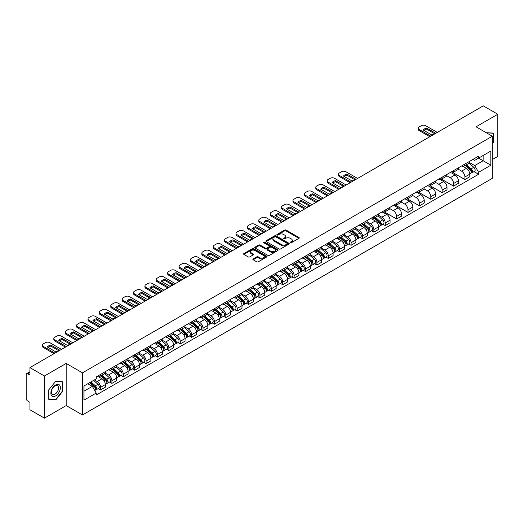 <?xml version="1.0" encoding="UTF-8"?>
<svg xmlns="http://www.w3.org/2000/svg" width="524" height="524" viewBox="0 0 524 524"><rect width="100%" height="100%" fill="white"/><g stroke="black" fill="none" stroke-linecap="round" stroke-linejoin="round"><path stroke-width="0.79" d="M290.348 242.73A0.707 0.413 0 0 0 291.351 242.73L298.962 238.335A1.015 0.583 0 0 0 299.256 237.922A1.015 0.583 0 0 0 298.962 237.503L286.065 230.062A1.015 0.583 0 0 0 284.63 230.062L277.019 234.457A0.707 0.413 0 0 0 278.021 235.034L279.004 234.464A3.242 1.873 0 0 1 283.589 234.464L284.67 235.086A3.242 1.873 0 0 1 285.619 236.409A3.242 1.873 0 0 1 284.67 237.732L283.681 238.302A0.707 0.413 0 0 0 284.683 238.879L285.672 238.315A3.242 1.873 0 0 1 290.257 238.315L291.331 238.931A3.242 1.873 0 0 1 292.281 240.261A3.242 1.873 0 0 1 291.331 241.584L290.348 242.147A0.707 0.413 0 0 0 290.348 242.73L290.348 242.147M253.171 258.935A1.015 0.583 0 0 0 252.876 259.347A1.015 0.583 0 0 0 253.171 259.766L256.793 261.856A1.015 0.583 0 0 0 258.227 261.856L266.683 256.97A1.015 0.583 0 0 0 266.978 256.557A1.015 0.583 0 0 0 266.683 256.144L253.78 248.697A1.015 0.583 0 0 0 252.352 248.697L243.896 253.577A1.015 0.583 0 0 0 243.594 253.989A1.015 0.583 0 0 0 243.896 254.409L248.265 256.93A1.015 0.583 0 0 0 249.699 256.93L253.315 254.841A1.015 0.583 0 0 0 253.616 254.428A1.015 0.583 0 0 0 253.315 254.016L251.147 252.764A2.712 1.565 0 0 1 250.354 251.658A2.712 1.565 0 0 1 252.031 250.21A2.712 1.565 0 0 1 254.985 250.551L263.474 255.45A2.712 1.565 0 0 1 264.266 256.557A2.712 1.565 0 0 1 262.596 258.005A2.712 1.565 0 0 1 259.642 257.664L258.227 256.845A1.015 0.583 0 0 0 256.793 256.845L253.171 258.935L253.171 259.766M82.484 372.826L66.207 363.427L44.448 375.99L29.92 367.599L483.272 105.861L497.8 114.252L476.047 126.808L492.324 136.207L82.484 372.826L82.484 414.975L492.324 178.357L492.324 136.207M279.076 248.985A1.015 0.583 0 0 0 280.51 248.985L288.966 244.105A1.015 0.583 0 0 0 289.261 243.693A1.015 0.583 0 0 0 288.966 243.28L276.069 235.833A1.015 0.583 0 0 0 274.635 235.833L266.179 240.713A1.015 0.583 0 0 0 265.884 241.125A1.015 0.583 0 0 0 266.179 241.538L279.076 248.985M263.991 242.881A0.707 0.413 0 0 1 264.712 242.985L277.812 250.544L269.369 255.417A1.015 0.583 0 0 1 267.934 255.417L255.037 247.97L255.037 247.145A1.015 0.583 0 0 0 254.743 247.557A1.015 0.583 0 0 0 255.037 247.97M255.037 247.145L258.653 245.055A1.015 0.583 0 0 1 260.087 245.055L265.321 248.075A1.015 0.583 0 0 0 266.755 248.075L269.153 246.693A1.015 0.583 0 0 0 269.447 246.28A1.015 0.583 0 0 0 269.153 245.861L263.71 242.717A0.707 0.413 0 0 1 264.712 242.14L277.825 249.712A1.015 0.583 0 0 1 278.12 250.125A1.015 0.583 0 0 1 277.825 250.538L277.825 249.712M44.448 375.99L44.448 418.139L29.92 409.748L29.92 402.288L27.661 400.984A2.063 1.192 -120 0 1 26.2 398.456L26.2 374.601A2.063 1.192 -120 0 1 26.626 373.651L29.92 371.752M492.324 159.558L497.8 156.401L497.8 114.252M44.448 418.139L66.207 405.576L82.484 414.975M29.92 367.599L29.92 375.06L27.661 373.756A2.063 1.192 -120 0 0 26.626 373.651M464.945 164.025A4.749 2.744 60 0 1 463.963 166.16L468.784 163.377A4.749 2.744 -120 0 0 469.766 161.248M458.114 169.141L461.592 171.152A4.749 2.744 60 0 1 464.952 176.968L469.766 174.184A4.749 2.744 -120 0 0 466.406 168.368L462.961 166.377M469.766 174.184L469.766 176.758L464.952 179.536L452.874 172.566M463.963 166.16A4.749 2.744 60 0 1 461.624 165.944M464.952 176.968L464.952 179.536M453.561 170.601A4.749 2.744 60 0 1 452.579 172.737L457.393 169.953A4.749 2.744 -120 0 0 458.376 167.818M441.483 179.143L453.561 186.112L458.376 183.328L458.376 180.76A4.749 2.744 -120 0 0 455.022 174.944L451.57 172.953M452.579 172.737A4.749 2.744 60 0 1 450.24 172.52M446.723 175.717L450.201 177.728A4.749 2.744 60 0 1 453.561 183.544L453.561 186.112M442.171 177.178A4.749 2.744 60 0 1 441.188 179.306L446.009 176.529A4.749 2.744 -120 0 0 446.992 174.394M430.093 185.712L442.171 192.688L446.992 189.904L446.992 187.337A4.749 2.744 -120 0 0 443.631 181.52L440.186 179.529M441.188 179.306A4.749 2.744 60 0 1 438.85 179.097M435.333 182.293L438.811 184.297A4.749 2.744 60 0 1 442.171 190.114L442.171 192.688M430.78 183.754A4.749 2.744 60 0 1 429.798 185.882L434.619 183.105A4.749 2.744 -120 0 0 435.601 180.97M418.702 192.288L430.78 199.264L435.601 196.48L435.601 193.913A4.749 2.744 -120 0 0 432.241 188.096L428.796 186.105M429.798 185.882A4.749 2.744 60 0 1 427.46 185.673M423.942 188.869L427.427 190.874A4.749 2.744 60 0 1 430.78 196.69L430.78 199.264M419.397 190.33A4.749 2.744 60 0 1 418.414 192.459L423.228 189.675A4.749 2.744 -120 0 0 424.211 187.546M407.318 198.865L419.397 205.84L424.211 203.057L424.211 200.482A4.749 2.744 -120 0 0 420.857 194.666L417.405 192.675M418.414 192.459A4.749 2.744 60 0 1 416.076 192.243M412.558 195.439L416.036 197.45A4.749 2.744 60 0 1 419.397 203.266L419.397 205.84M408.006 196.9A4.749 2.744 60 0 1 407.024 199.035L411.838 196.251A4.749 2.744 -120 0 0 412.827 194.122M395.928 205.441L408.006 212.41L412.827 209.633L412.827 207.059A4.749 2.744 -120 0 0 409.467 201.242L406.015 199.251M407.024 199.035A4.749 2.744 60 0 1 404.685 198.819M401.168 202.015L404.646 204.026A4.749 2.744 60 0 1 408.006 209.842L408.006 212.41M396.616 203.476A4.749 2.744 60 0 1 395.633 205.611L400.454 202.827A4.749 2.744 -120 0 0 401.436 200.699M384.537 212.017L396.616 218.986L401.436 216.209L401.436 213.635A4.749 2.744 -120 0 0 398.076 207.818L394.631 205.827M395.633 205.611A4.749 2.744 60 0 1 393.295 205.395M389.777 208.591L393.262 210.602A4.749 2.744 60 0 1 396.616 216.419L396.616 218.986M385.232 210.052A4.749 2.744 60 0 1 384.243 212.187L389.063 209.404A4.749 2.744 -120 0 0 390.046 207.268M382.92 224.233L385.232 225.562L390.046 222.779L390.046 220.211A4.749 2.744 -120 0 0 386.692 214.395L383.241 212.403M384.243 212.187A4.749 2.744 60 0 1 381.911 211.971M378.394 215.168L381.872 217.178A4.749 2.744 60 0 1 385.232 222.995L385.232 225.562M373.841 216.628A4.749 2.744 60 0 1 372.859 218.757L377.673 215.98A4.749 2.744 -120 0 0 378.656 213.844M371.529 230.802L373.841 232.139L378.662 229.355L378.662 226.787A4.749 2.744 -120 0 0 375.302 220.971L371.85 218.98M372.859 218.757A4.749 2.744 60 0 1 370.52 218.547M367.003 221.744L370.481 223.748A4.749 2.744 60 0 1 373.841 229.564L373.841 232.139M362.451 223.204A4.749 2.744 60 0 1 361.468 225.333L366.289 222.556A4.749 2.744 -120 0 0 367.272 220.421M360.145 237.379L362.451 238.715L367.272 235.931L367.272 233.363A4.749 2.744 -120 0 0 363.911 227.547L360.466 225.556M361.468 225.333A4.749 2.744 60 0 1 359.13 225.124M355.613 228.32L359.097 230.324A4.749 2.744 60 0 1 362.451 236.141L362.451 238.715M351.06 229.781A4.749 2.744 60 0 1 350.078 231.909L354.899 229.126A4.749 2.744 -120 0 0 355.881 226.997M348.755 243.955L351.067 245.291L355.881 242.507L355.881 239.933A4.749 2.744 -120 0 0 352.521 234.117L349.076 232.125M350.078 231.909A4.749 2.744 60 0 1 347.74 231.693M344.229 234.89L347.707 236.9A4.749 2.744 60 0 1 351.067 242.717L351.067 245.291M339.676 236.35A4.749 2.744 60 0 1 338.694 238.486L343.508 235.702A4.749 2.744 -120 0 0 344.491 233.573M337.364 250.531L339.676 251.861L344.491 249.083L344.491 246.509A4.749 2.744 -120 0 0 341.137 240.693L337.685 238.702M338.694 238.486A4.749 2.744 60 0 1 336.356 238.269M332.838 241.466L336.316 243.477A4.749 2.744 60 0 1 339.676 249.293L339.676 251.861M328.286 242.926A4.749 2.744 60 0 1 327.303 245.062L332.124 242.278A4.749 2.744 -120 0 0 333.107 240.149M325.974 257.107L328.286 258.437L333.107 255.66L333.107 253.085A4.749 2.744 -120 0 0 329.747 247.269L326.301 245.278M327.303 245.062A4.749 2.744 60 0 1 324.965 244.846M321.448 248.042L324.926 250.053A4.749 2.744 60 0 1 328.286 255.869L328.286 258.437M316.896 249.503A4.749 2.744 60 0 1 315.913 251.638L320.734 248.854A4.749 2.744 -120 0 0 321.716 246.719M314.59 263.677L316.896 265.013L321.716 262.229L321.716 259.662A4.749 2.744 -120 0 0 318.356 253.845L314.911 251.854M315.913 251.638A4.749 2.744 60 0 1 313.575 251.422M310.057 254.618L313.542 256.629A4.749 2.744 60 0 1 316.896 262.445L316.896 265.013M305.512 256.079A4.749 2.744 60 0 1 304.529 258.208L309.343 255.43A4.749 2.744 -120 0 0 310.326 253.295M303.2 270.253L305.512 271.589L310.326 268.805L310.326 266.238A4.749 2.744 -120 0 0 306.972 260.421L303.52 258.43M304.529 258.208A4.749 2.744 60 0 1 302.191 257.998M298.673 261.194L302.151 263.199A4.749 2.744 60 0 1 305.512 269.015L305.512 271.589M294.121 262.655A4.749 2.744 60 0 1 293.139 264.784L297.953 262.007A4.749 2.744 -120 0 0 298.942 259.871M291.809 276.829L294.121 278.165L298.942 275.382L298.942 272.814A4.749 2.744 -120 0 0 295.582 266.998L292.13 265.006M293.139 264.784A4.749 2.744 60 0 1 290.8 264.568M287.283 267.764L290.761 269.775A4.749 2.744 60 0 1 294.121 275.591L294.121 278.165M282.731 269.231A4.749 2.744 60 0 1 281.748 271.36L286.569 268.576A4.749 2.744 -120 0 0 287.552 266.447M280.425 283.405L282.731 284.742L287.552 281.958L287.552 279.384A4.749 2.744 -120 0 0 284.191 273.567L280.746 271.576M281.748 271.36A4.749 2.744 60 0 1 279.41 271.144M275.893 274.34L279.377 276.351A4.749 2.744 60 0 1 282.731 282.167L282.731 284.742M271.347 275.801A4.749 2.744 60 0 1 270.358 277.936L275.179 275.152A4.749 2.744 -120 0 0 276.161 273.024M269.035 289.982L271.347 291.311L276.161 288.534L276.161 285.96A4.749 2.744 -120 0 0 272.808 280.144L269.356 278.152M270.358 277.936A4.749 2.744 60 0 1 268.026 277.72M264.509 280.916L267.987 282.927A4.749 2.744 60 0 1 271.347 288.744L271.347 291.311M259.956 282.377A4.749 2.744 60 0 1 258.974 284.512L263.788 281.729A4.749 2.744 -120 0 0 264.771 279.6M257.644 296.558L259.956 297.887L264.777 295.11L264.777 292.536A4.749 2.744 -120 0 0 261.417 286.72L257.965 284.728M258.974 284.512A4.749 2.744 60 0 1 256.636 284.296M253.118 287.493L256.596 289.503A4.749 2.744 60 0 1 259.956 295.32L259.956 297.887M248.566 288.953A4.749 2.744 60 0 1 247.583 291.089L252.404 288.305A4.749 2.744 -120 0 0 253.387 286.169M246.26 303.127L248.566 304.464L253.387 301.68L253.387 299.112A4.749 2.744 -120 0 0 250.027 293.296L246.581 291.305M247.583 291.089A4.749 2.744 60 0 1 245.245 290.872M241.728 294.069L245.212 296.08A4.749 2.744 60 0 1 248.566 301.896L248.566 304.464M237.176 295.529A4.749 2.744 60 0 1 236.193 297.658L241.014 294.881A4.749 2.744 -120 0 0 241.996 292.746M234.87 309.704L237.182 311.04L241.996 308.256L241.996 305.689A4.749 2.744 -120 0 0 238.636 299.872L235.191 297.881M236.193 297.658A4.749 2.744 60 0 1 233.855 297.449M230.344 300.645L233.822 302.649A4.749 2.744 60 0 1 237.182 308.466L237.182 311.04M225.792 302.106A4.749 2.744 60 0 1 224.809 304.234L229.623 301.451A4.749 2.744 -120 0 0 230.606 299.322M223.479 316.28L225.792 317.616L230.606 314.832L230.606 312.265A4.749 2.744 -120 0 0 227.252 306.448L223.8 304.457M224.809 304.234A4.749 2.744 60 0 1 222.471 304.018M218.953 307.215L222.431 309.226A4.749 2.744 60 0 1 225.792 315.042L225.792 317.616M214.401 308.682A4.749 2.744 60 0 1 213.419 310.811L218.239 308.027A4.749 2.744 -120 0 0 219.222 305.898M212.089 322.856L214.401 324.192L219.222 321.409L219.222 318.834A4.749 2.744 -120 0 0 215.862 313.018L212.417 311.027M213.419 310.811A4.749 2.744 60 0 1 211.08 310.594M207.563 313.791L211.041 315.802A4.749 2.744 60 0 1 214.401 321.618L214.401 324.192M203.011 315.252A4.749 2.744 60 0 1 202.028 317.387L206.849 314.603A4.749 2.744 -120 0 0 207.832 312.474M200.705 329.432L203.011 330.762L207.832 327.985L207.832 325.411A4.749 2.744 -120 0 0 204.471 319.594L201.026 317.603M202.028 317.387A4.749 2.744 60 0 1 199.69 317.171M196.173 320.367L199.657 322.378A4.749 2.744 60 0 1 203.011 328.194L203.011 330.762M191.627 321.828A4.749 2.744 60 0 1 190.644 323.963L195.459 321.179A4.749 2.744 -120 0 0 196.441 319.05M189.315 336.008L191.627 337.338L196.441 334.561L196.441 331.987A4.749 2.744 -120 0 0 193.087 326.17L189.636 324.179M190.644 323.963A4.749 2.744 60 0 1 188.306 323.747M184.789 326.943L188.267 328.954A4.749 2.744 60 0 1 191.627 334.771L191.627 337.338M180.236 328.404A4.749 2.744 60 0 1 179.254 330.539L184.068 327.755A4.749 2.744 -120 0 0 185.057 325.62M177.924 342.578L180.236 343.914L185.057 341.131L185.057 338.563A4.749 2.744 -120 0 0 181.697 332.747L178.245 330.755M179.254 330.539A4.749 2.744 60 0 1 176.916 330.323M173.398 333.519L176.876 335.53A4.749 2.744 60 0 1 180.236 341.347L180.236 343.914M168.846 334.98A4.749 2.744 60 0 1 167.863 337.109L172.684 334.332A4.749 2.744 -120 0 0 173.667 332.196M166.54 349.154L168.846 350.491L173.667 347.707L173.667 345.139A4.749 2.744 -120 0 0 170.307 339.323L166.861 337.332M167.863 337.109A4.749 2.744 60 0 1 165.525 336.899M162.008 340.096L165.492 342.1A4.749 2.744 60 0 1 168.846 347.916L168.846 350.491M157.462 341.556A4.749 2.744 60 0 1 156.473 343.685L161.294 340.901A4.749 2.744 -120 0 0 162.276 338.773M155.15 355.731L157.462 357.067L162.276 354.283L162.276 351.709A4.749 2.744 -120 0 0 158.923 345.892L155.471 343.901M156.473 343.685A4.749 2.744 60 0 1 154.141 343.469M150.624 346.665L154.102 348.676A4.749 2.744 60 0 1 157.462 354.493L157.462 357.067M146.072 348.132A4.749 2.744 60 0 1 145.089 350.261L149.903 347.478A4.749 2.744 -120 0 0 150.892 345.349M143.759 362.307L146.072 363.643L150.892 360.859L150.892 358.285A4.749 2.744 -120 0 0 147.532 352.469L144.08 350.477M145.089 350.261A4.749 2.744 60 0 1 142.751 350.045M139.233 353.241L142.711 355.252A4.749 2.744 60 0 1 146.072 361.069L146.072 363.643M134.681 354.702A4.749 2.744 60 0 1 133.699 356.837L138.519 354.054A4.749 2.744 -120 0 0 139.502 351.925M132.375 368.883L134.681 370.213L139.502 367.435L139.502 364.861A4.749 2.744 -120 0 0 136.142 359.045L132.696 357.054M133.699 356.837A4.749 2.744 60 0 1 131.36 356.621M127.843 359.818L131.328 361.829A4.749 2.744 60 0 1 134.681 367.645L134.681 370.213M123.291 361.278A4.749 2.744 60 0 1 122.308 363.414L127.129 360.63A4.749 2.744 -120 0 0 128.111 358.495M120.985 375.459L123.297 376.789L128.111 374.012L128.111 371.437A4.749 2.744 -120 0 0 124.751 365.621L121.306 363.63M122.308 363.414A4.749 2.744 60 0 1 119.97 363.197M116.459 366.394L119.937 368.405A4.749 2.744 60 0 1 123.297 374.221L123.297 376.789M111.907 367.855A4.749 2.744 60 0 1 110.924 369.983L115.739 367.206A4.749 2.744 -120 0 0 116.721 365.071M109.595 382.029L111.907 383.365L116.721 380.581L116.721 378.014A4.749 2.744 -120 0 0 113.367 372.197L109.916 370.206M110.924 369.983A4.749 2.744 60 0 1 108.586 369.774M105.069 372.97L108.547 374.974A4.749 2.744 60 0 1 111.907 380.797L111.907 383.365M100.516 374.431A4.749 2.744 60 0 1 99.534 376.56L104.355 373.782A4.749 2.744 -120 0 0 105.337 371.647M98.204 388.605L100.516 389.941L105.337 387.157L105.337 384.59A4.749 2.744 -120 0 0 101.977 378.773L98.532 376.782M99.534 376.56A4.749 2.744 60 0 1 97.195 376.35M94.385 379.952L97.156 381.551A4.749 2.744 60 0 1 100.516 387.367L100.516 389.941M473.015 159.368L474.731 160.357L490.864 151.043L483.128 155.51L483.128 160.737L474.731 165.584L469.497 162.564M83.945 391.205L92.342 386.358L96.213 393.059L83.945 400.139L83.945 385.978L96.213 378.898L96.213 376.913L478.602 156.145L478.602 158.124L490.864 165.204L478.602 172.291L474.731 165.584M490.864 151.043L490.864 165.204M96.213 393.059L96.213 395.037L478.602 174.269L478.602 172.291M492.324 143.982L493.529 142.489L493.529 133.096L486.279 132.716M66.207 363.427L66.207 405.576M48.719 399.295L55.767 399.923L62.808 391.159L62.808 381.767L55.767 381.138L48.719 389.902L48.719 399.295M92.342 386.358L87.816 383.745M474.03 171.63L478.602 174.269M493.163 142.273L493.529 142.489M55.02 399.491L55.767 399.923M62.448 390.95L62.808 391.159M290.63 242.828L291.331 242.422A3.242 1.873 0 0 0 292.281 241.099L292.281 240.261M285.619 236.409L285.619 237.254A3.242 1.873 0 0 1 284.67 238.577L283.962 238.983M298.949 238.341L286.065 230.901A1.015 0.583 0 0 0 284.63 230.901L277.301 235.132M288.966 243.28L288.966 244.105L276.069 236.671A1.015 0.583 0 0 0 274.635 236.671L266.192 241.544L266.179 240.713M287.172 243.981A0.707 0.413 0 0 0 287.172 243.405L275.853 236.868A0.707 0.413 0 0 0 274.851 236.868L273.81 237.464A3.242 1.873 0 0 0 272.86 238.787A3.242 1.873 0 0 0 273.81 240.11L281.552 244.584A3.242 1.873 0 0 0 286.137 244.584L287.172 243.981L287.172 244.826A0.707 0.413 0 0 0 287.381 244.531L287.381 243.693M272.86 238.787L272.86 239.632A3.242 1.873 0 0 0 273.81 240.955L273.81 240.11M287.172 244.826L286.137 245.422A3.242 1.873 0 0 1 281.552 245.422L273.81 240.955M255.05 247.983L258.653 245.9L258.653 245.055M269.447 246.28L269.447 247.118A1.015 0.583 0 0 1 269.153 247.531L266.755 248.92A1.015 0.583 0 0 1 265.321 248.92L260.087 245.9A1.015 0.583 0 0 0 258.653 245.9M270.744 251.212A2.712 1.565 0 0 0 273.705 251.553A2.712 1.565 0 0 0 275.375 250.105A2.712 1.565 0 0 0 274.583 248.998L271.589 247.269A1.015 0.583 0 0 0 270.155 247.269L267.757 248.658A1.015 0.583 0 0 0 267.456 249.07A1.015 0.583 0 0 0 267.757 249.483L270.744 251.212L270.744 252.051A2.712 1.565 0 0 0 273.705 252.391A2.712 1.565 0 0 0 275.375 250.944L275.375 250.105M267.456 249.07L267.456 249.915A1.015 0.583 0 0 0 267.757 250.328L267.757 249.483M270.744 252.051L267.757 250.328M264.266 256.557L264.266 257.402A2.712 1.565 0 0 1 262.596 258.849A2.712 1.565 0 0 1 259.642 258.509L258.227 257.69A1.015 0.583 0 0 0 256.793 257.69L253.184 259.773M250.354 251.658L250.354 252.496A2.712 1.565 0 0 0 251.147 253.603L251.147 252.764M253.302 254.847L251.147 253.603M266.67 256.976L253.78 249.542A1.015 0.583 0 0 0 252.352 249.542L243.909 254.415M465.279 165.401L469.917 169.54A2.581 1.493 60 0 1 470.729 173.536L469.766 174.086M465.404 165.512L467.585 166.77M465.744 165.132L470.912 169.737A1.238 0.714 60 0 1 471.299 171.656A1.238 0.714 60 0 1 471.187 171.702M466.517 164.687L471.161 168.826A2.581 1.493 60 0 1 471.967 172.815A2.581 1.493 60 0 1 471.187 172.9M469.104 163.128L473.788 167.307A2.581 1.493 60 0 1 474.6 171.302L471.967 172.815M434.403 133.62L426.628 129.133A6.452 3.727 180 0 0 423.877 130.411M429.837 136.718L419.141 130.542A3.098 1.788 180 0 1 418.231 129.277L418.231 128.177A3.098 1.788 -0 0 0 419.141 129.448L419.141 130.542M426.628 128.039A6.452 3.727 180 0 0 423.196 130.018L431.652 134.897A6.452 3.727 180 0 0 435.084 132.919L426.628 128.039L426.628 129.133M437.278 132.415L425.639 125.695A3.098 1.788 -0 0 0 421.257 125.695L419.141 126.913A3.098 1.788 -0 0 0 418.231 128.177M430.78 136.168L419.141 129.448M486.292 132.729L493.163 133.279L493.163 142.384L492.324 143.425M492.711 133.017L493.163 133.279M59.729 385.337A6.714 3.878 120 0 0 53.245 387.072A6.714 3.878 120 0 0 51.509 395.561A6.714 3.878 120 0 0 57.994 393.819A6.714 3.878 120 0 0 59.729 385.337M58.066 386.188A5.083 2.934 120 0 0 57.496 385.664A5.083 2.934 120 0 0 52.767 388.035A5.083 2.934 120 0 0 51.843 393.93A5.083 2.934 120 0 0 52.413 394.461A5.083 2.934 120 0 0 57.142 392.09A5.083 2.934 120 0 0 58.066 386.188M55.623 399.55L48.797 398.934L48.797 389.836L55.623 381.348L62.448 381.957L62.448 391.055L55.623 399.55M61.996 381.695L62.448 381.957M374.169 218.004L378.813 222.143A2.581 1.493 60 0 1 379.618 226.132L378.656 226.689M374.293 218.108L376.474 219.373M374.64 217.729L379.802 222.34A1.238 0.714 60 0 1 380.188 224.252A1.238 0.714 60 0 1 380.077 224.298M375.413 217.283L380.051 221.423A2.581 1.493 60 0 1 380.863 225.418A2.581 1.493 60 0 1 380.083 225.497M378.001 215.731L382.677 219.91A2.581 1.493 60 0 1 383.489 223.899L380.863 225.418M362.785 224.58L367.422 228.719A2.581 1.493 60 0 1 368.234 232.708L367.272 233.265M362.903 224.685L365.09 225.949M363.25 224.305L368.411 228.916A1.238 0.714 60 0 1 368.804 230.829A1.238 0.714 60 0 1 368.686 230.874M364.023 223.859L368.66 227.999A2.581 1.493 60 0 1 369.472 231.994A2.581 1.493 60 0 1 368.693 232.073M366.61 222.307L371.293 226.486A2.581 1.493 60 0 1 372.099 230.475L369.472 231.994M351.394 231.149L356.032 235.296A2.581 1.493 60 0 1 356.844 239.285L355.881 239.841M351.519 231.261L353.7 232.525M351.859 230.881L357.027 235.492A1.238 0.714 60 0 1 357.414 237.405A1.238 0.714 60 0 1 357.303 237.451M352.632 230.436L357.276 234.575A2.581 1.493 60 0 1 358.082 238.564A2.581 1.493 60 0 1 357.303 238.649M355.22 228.883L359.903 233.056A2.581 1.493 60 0 1 360.715 237.051L358.082 238.564M340.004 237.726L344.648 241.865A2.581 1.493 60 0 1 345.454 245.861L344.491 246.418M340.128 237.837L342.31 239.095M340.476 237.457L345.637 242.062A1.238 0.714 60 0 1 346.023 243.981A1.238 0.714 60 0 1 345.912 244.027M341.248 237.012L345.886 241.151A2.581 1.493 60 0 1 346.698 245.14A2.581 1.493 60 0 1 345.919 245.225M343.836 235.459L348.512 239.632A2.581 1.493 60 0 1 349.325 243.627L346.698 245.14M328.613 244.302L333.257 248.442A2.581 1.493 60 0 1 334.07 252.437L333.107 252.987M328.738 244.413L330.926 245.671M329.085 244.033L334.247 248.638A1.238 0.714 60 0 1 334.639 250.557A1.238 0.714 60 0 1 334.522 250.603M329.858 243.588L334.495 247.728A2.581 1.493 60 0 1 335.308 251.717A2.581 1.493 60 0 1 334.528 251.802M332.445 242.029L337.129 246.208A2.581 1.493 60 0 1 337.934 250.197L335.308 251.717M317.23 250.878L321.867 255.018A2.581 1.493 60 0 1 322.679 259.007L321.716 259.563M317.348 250.989L319.535 252.247M317.695 250.61L322.863 255.214A1.238 0.714 60 0 1 323.249 257.133A1.238 0.714 60 0 1 323.138 257.173M318.468 250.158L323.112 254.304A2.581 1.493 60 0 1 323.917 258.293A2.581 1.493 60 0 1 323.138 258.378M321.055 248.605L325.738 252.784A2.581 1.493 60 0 1 326.55 256.773L323.917 258.293M305.839 257.454L310.477 261.594A2.581 1.493 60 0 1 311.289 265.583L310.326 266.14M305.964 257.559L308.145 258.823M306.304 257.179L311.472 261.79A1.238 0.714 60 0 1 311.859 263.703A1.238 0.714 60 0 1 311.747 263.749M307.077 256.734L311.721 260.873A2.581 1.493 60 0 1 312.533 264.869A2.581 1.493 60 0 1 311.754 264.947M309.671 255.181L314.348 259.36A2.581 1.493 60 0 1 315.16 263.349L312.533 264.869M294.449 264.024L299.093 268.17A2.581 1.493 60 0 1 299.898 272.159L298.935 272.716M294.573 264.135L296.761 265.399M294.92 263.755L300.082 268.367A1.238 0.714 60 0 1 300.475 270.279A1.238 0.714 60 0 1 300.357 270.325M295.693 263.31L300.331 267.45A2.581 1.493 60 0 1 301.143 271.445A2.581 1.493 60 0 1 300.363 271.524M298.28 261.758L302.964 265.937A2.581 1.493 60 0 1 303.769 269.925L301.143 271.445M283.065 270.6L287.702 274.746A2.581 1.493 60 0 1 288.514 278.735L287.552 279.292M283.183 270.712L285.37 271.976M283.53 270.332L288.691 274.943A1.238 0.714 60 0 1 289.084 276.855A1.238 0.714 60 0 1 288.973 276.901M284.303 269.886L288.947 274.026A2.581 1.493 60 0 1 289.752 278.015A2.581 1.493 60 0 1 288.973 278.1M286.89 268.334L291.573 272.506A2.581 1.493 60 0 1 292.385 276.502L289.752 278.015M271.674 277.176L276.312 281.316A2.581 1.493 60 0 1 277.124 285.311L276.161 285.868M271.799 277.288L273.98 278.545M272.139 276.908L277.307 281.512A1.238 0.714 60 0 1 277.694 283.432A1.238 0.714 60 0 1 277.582 283.477M272.912 276.462L277.556 280.602A2.581 1.493 60 0 1 278.368 284.591A2.581 1.493 60 0 1 277.589 284.676M275.5 274.91L280.183 279.082A2.581 1.493 60 0 1 280.995 283.078L278.368 284.591M260.284 283.753L264.928 287.892A2.581 1.493 60 0 1 265.733 291.888L264.771 292.438M260.408 283.864L262.589 285.122M260.756 283.484L265.917 288.089A1.238 0.714 60 0 1 266.303 290.008A1.238 0.714 60 0 1 266.192 290.054M261.528 283.039L266.166 287.178A2.581 1.493 60 0 1 266.978 291.167A2.581 1.493 60 0 1 266.199 291.252M264.116 281.48L268.792 285.659A2.581 1.493 60 0 1 269.605 289.648L266.978 291.167M248.9 290.329L253.537 294.468A2.581 1.493 60 0 1 254.35 298.457L253.387 299.014M249.018 290.44L251.206 291.698M249.365 290.06L254.526 294.665A1.238 0.714 60 0 1 254.919 296.577A1.238 0.714 60 0 1 254.802 296.623M250.138 289.608L254.775 293.754A2.581 1.493 60 0 1 255.588 297.743A2.581 1.493 60 0 1 254.808 297.829M252.725 288.056L257.408 292.235A2.581 1.493 60 0 1 258.214 296.224L255.588 297.743M237.51 296.905L242.147 301.045A2.581 1.493 60 0 1 242.959 305.034L241.996 305.59M237.634 297.01L239.815 298.274M237.975 296.63L243.143 301.241A1.238 0.714 60 0 1 243.529 303.154A1.238 0.714 60 0 1 243.418 303.2M238.748 296.184L243.391 300.324A2.581 1.493 60 0 1 244.197 304.32A2.581 1.493 60 0 1 243.418 304.398M241.335 294.632L246.018 298.811A2.581 1.493 60 0 1 246.83 302.8L244.197 304.32M226.119 303.475L230.763 307.621A2.581 1.493 60 0 1 231.569 311.61L230.606 312.166M226.244 303.586L228.425 304.85M226.591 303.206L231.752 307.817A1.238 0.714 60 0 1 232.139 309.73A1.238 0.714 60 0 1 232.027 309.776M227.364 302.761L232.001 306.9A2.581 1.493 60 0 1 232.813 310.896A2.581 1.493 60 0 1 232.034 310.974M229.951 301.208L234.628 305.387A2.581 1.493 60 0 1 235.44 309.376L232.813 310.896M354.683 179.647L346.908 175.16A6.452 3.727 180 0 0 344.157 176.437M350.117 182.738L339.421 176.568A3.098 1.788 180 0 1 338.511 175.304L338.511 174.204A3.098 1.788 -0 0 0 339.421 175.468L339.421 176.568M346.908 174.06A6.452 3.727 180 0 0 343.475 176.044L351.931 180.924A6.452 3.727 180 0 0 355.364 178.946L346.908 174.06L346.908 175.16M357.558 178.442L345.919 171.721A3.098 1.788 -0 0 0 341.537 171.721L339.421 172.94A3.098 1.788 -0 0 0 338.511 174.204M351.067 182.195L339.421 175.468M343.299 186.223L335.517 181.73A6.452 3.727 180 0 0 332.766 183.007M338.727 189.315L328.031 183.138A3.098 1.788 180 0 1 327.127 181.874L327.127 180.78A3.098 1.788 -0 0 0 328.031 182.044L328.031 183.138M335.517 180.636A6.452 3.727 180 0 0 332.092 182.621L340.548 187.5A6.452 3.727 180 0 0 343.973 185.516L335.517 180.636L335.517 181.73M346.174 185.018L334.528 178.291A3.098 1.788 -0 0 0 330.146 178.291L328.031 179.516A3.098 1.788 -0 0 0 327.127 180.78M339.676 188.764L328.031 182.044M331.908 192.799L324.133 188.306A6.452 3.727 180 0 0 321.382 189.583M327.336 195.891L316.64 189.714A3.098 1.788 180 0 1 315.736 188.45L315.736 187.356A3.098 1.788 -0 0 0 316.64 188.62L316.64 189.714M324.133 187.212A6.452 3.727 180 0 0 320.701 189.19L329.157 194.077A6.452 3.727 180 0 0 332.589 192.092L324.133 187.212L324.133 188.306M334.784 191.594L323.138 184.867A3.098 1.788 -0 0 0 318.762 184.867L316.64 186.092A3.098 1.788 -0 0 0 315.736 187.356M328.286 195.341L316.64 188.62M320.518 199.375L312.743 194.882A6.452 3.727 180 0 0 309.992 196.159M315.952 202.467L305.256 196.29A3.098 1.788 180 0 1 304.346 195.026L304.346 193.932A3.098 1.788 -0 0 0 305.256 195.197L305.256 196.29M312.743 193.788A6.452 3.727 180 0 0 309.311 195.766L317.767 200.653A6.452 3.727 180 0 0 321.199 198.668L312.743 193.788L312.743 194.882M323.393 198.164L311.754 191.443A3.098 1.788 -0 0 0 307.372 191.443L305.256 192.668A3.098 1.788 -0 0 0 304.346 193.932M316.896 201.917L305.256 195.197M309.134 205.945L301.352 201.458A6.452 3.727 180 0 0 298.601 202.736M304.562 209.043L293.866 202.867A3.098 1.788 180 0 1 292.962 201.602L292.962 200.509A3.098 1.788 -0 0 0 293.866 201.773L293.866 202.867M301.352 200.364A6.452 3.727 180 0 0 297.927 202.343L306.383 207.222A6.452 3.727 180 0 0 309.808 205.244L301.352 200.364L301.352 201.458M312.009 204.74L300.363 198.02A3.098 1.788 -0 0 0 295.981 198.02L293.866 199.244A3.098 1.788 -0 0 0 292.962 200.509M305.512 208.493L293.866 201.773M297.743 212.521L289.969 208.035A6.452 3.727 180 0 0 287.218 209.312M293.171 215.613L282.475 209.443A3.098 1.788 180 0 1 281.571 208.179L281.571 207.078A3.098 1.788 -0 0 0 282.475 208.342L282.475 209.443M289.969 206.934A6.452 3.727 180 0 0 286.536 208.919L294.992 213.799A6.452 3.727 180 0 0 298.425 211.82L289.969 206.934L289.969 208.035M300.619 211.316L288.973 204.596A3.098 1.788 -0 0 0 284.598 204.596L282.475 205.814A3.098 1.788 -0 0 0 281.571 207.078M294.121 215.069L282.475 208.342M286.353 219.097L278.578 214.611A6.452 3.727 180 0 0 275.827 215.888M281.781 222.189L271.091 216.019A3.098 1.788 180 0 1 270.181 214.755L270.181 213.654A3.098 1.788 -0 0 0 271.091 214.919L271.091 216.019M278.578 213.51A6.452 3.727 180 0 0 275.146 215.495L283.602 220.375A6.452 3.727 180 0 0 287.034 218.397L278.578 213.51L278.578 214.611M289.228 217.892L277.589 211.172A3.098 1.788 -0 0 0 273.207 211.172L271.091 212.39A3.098 1.788 -0 0 0 270.181 213.654M282.731 221.645L271.091 214.919M274.969 225.674L267.188 221.18A6.452 3.727 180 0 0 264.437 222.458M270.397 228.765L259.701 222.589A3.098 1.788 180 0 1 258.791 221.325L258.791 220.231A3.098 1.788 -0 0 0 259.701 221.495L259.701 222.589M267.188 220.087A6.452 3.727 180 0 0 263.755 222.071L272.211 226.951A6.452 3.727 180 0 0 275.644 224.966L267.188 220.087L267.188 221.18M277.844 224.469L266.199 217.742A3.098 1.788 -0 0 0 261.817 217.742L259.701 218.967A3.098 1.788 -0 0 0 258.791 220.231M271.347 228.215L259.701 221.495M263.579 232.25L255.804 227.757A6.452 3.727 180 0 0 253.046 229.034M259.007 235.342L248.311 229.165A3.098 1.788 180 0 1 247.407 227.901L247.407 226.807A3.098 1.788 -0 0 0 248.311 228.071L248.311 229.165M255.804 226.663A6.452 3.727 180 0 0 252.372 228.641L260.828 233.527A6.452 3.727 180 0 0 264.26 231.543L255.804 226.663L255.804 227.757M266.454 231.045L254.808 224.318A3.098 1.788 -0 0 0 250.426 224.318L248.311 225.543A3.098 1.788 -0 0 0 247.407 226.807M259.956 234.791L248.311 228.071M252.188 238.826L244.413 234.333A6.452 3.727 180 0 0 241.662 235.61M247.616 241.918L236.927 235.741A3.098 1.788 180 0 1 236.016 234.477L236.016 233.383A3.098 1.788 -0 0 0 236.927 234.647L236.927 235.741M244.413 233.239A6.452 3.727 180 0 0 240.981 235.217L249.437 240.103A6.452 3.727 180 0 0 252.869 238.119L244.413 233.239L244.413 234.333M255.064 237.614L243.418 230.894A3.098 1.788 -0 0 0 239.042 230.894L236.927 232.119A3.098 1.788 -0 0 0 236.016 233.383M248.566 241.368L236.927 234.647M240.798 245.396L233.023 240.909A6.452 3.727 180 0 0 230.272 242.186M236.232 248.494L225.536 242.317A3.098 1.788 180 0 1 224.626 241.053L224.626 239.959A3.098 1.788 -0 0 0 225.536 241.223L225.536 242.317M233.023 239.815A6.452 3.727 180 0 0 229.591 241.793L238.047 246.673A6.452 3.727 180 0 0 241.479 244.695L233.023 239.815L233.023 240.909M243.673 244.191L232.034 237.47A3.098 1.788 -0 0 0 227.652 237.47L225.536 238.695A3.098 1.788 -0 0 0 224.626 239.959M237.182 247.944L225.536 241.223M229.414 251.972L221.632 247.485A6.452 3.727 180 0 0 218.881 248.762M224.842 255.064L214.146 248.893A3.098 1.788 180 0 1 213.242 247.629L213.242 246.529A3.098 1.788 -0 0 0 214.146 247.793L214.146 248.893M221.632 246.385A6.452 3.727 180 0 0 218.207 248.369L226.663 253.249A6.452 3.727 180 0 0 230.088 251.271L221.632 246.385L221.632 247.485M232.289 250.767L220.643 244.046A3.098 1.788 -0 0 0 216.261 244.046L214.146 245.265A3.098 1.788 -0 0 0 213.242 246.529M225.792 254.52L214.146 247.793M218.023 258.548L210.248 254.061A6.452 3.727 180 0 0 207.497 255.339M213.451 261.64L202.755 255.47A3.098 1.788 180 0 1 201.851 254.206L201.851 253.105A3.098 1.788 -0 0 0 202.755 254.369L202.755 255.47M210.248 252.961A6.452 3.727 180 0 0 206.816 254.946L215.272 259.825A6.452 3.727 180 0 0 218.704 257.847L210.248 252.961L210.248 254.061M220.899 257.343L209.253 250.623A3.098 1.788 -0 0 0 204.877 250.623L202.755 251.841A3.098 1.788 -0 0 0 201.851 253.105M214.401 261.096L202.755 254.369M206.633 265.124L198.858 260.631A6.452 3.727 180 0 0 196.107 261.908M202.067 268.216L191.371 262.039A3.098 1.788 180 0 1 190.461 260.775L190.461 259.681A3.098 1.788 -0 0 0 191.371 260.945L191.371 262.039M198.858 259.537A6.452 3.727 180 0 0 195.426 261.522L203.882 266.402A6.452 3.727 180 0 0 207.314 264.417L198.858 259.537L198.858 260.631M209.508 263.919L197.869 257.192A3.098 1.788 -0 0 0 193.487 257.192L191.371 258.417A3.098 1.788 -0 0 0 190.461 259.681M203.011 267.666L191.371 260.945M195.249 271.701L187.468 267.207A6.452 3.727 180 0 0 184.717 268.484M190.677 274.792L179.981 268.616A3.098 1.788 180 0 1 179.077 267.351L179.077 266.257A3.098 1.788 -0 0 0 179.981 267.522L179.981 268.616M187.468 266.113A6.452 3.727 180 0 0 184.042 268.091L192.498 272.978A6.452 3.727 180 0 0 195.924 270.993L187.468 266.113L187.468 267.207M198.124 270.495L186.478 263.769A3.098 1.788 -0 0 0 182.097 263.769L179.981 264.993A3.098 1.788 -0 0 0 179.077 266.257M191.627 274.242L179.981 267.522M214.729 310.051L219.373 314.19A2.581 1.493 60 0 1 220.185 318.186L219.222 318.743M214.853 310.162L217.041 311.426M215.2 309.782L220.362 314.387A1.238 0.714 60 0 1 220.755 316.306A1.238 0.714 60 0 1 220.637 316.352M215.973 309.337L220.611 313.476A2.581 1.493 60 0 1 221.423 317.465A2.581 1.493 60 0 1 220.643 317.551M218.56 307.784L223.244 311.957A2.581 1.493 60 0 1 224.049 315.952L221.423 317.465M183.858 278.277L176.084 273.783A6.452 3.727 180 0 0 173.333 275.061M179.287 281.368L168.59 275.192A3.098 1.788 180 0 1 167.687 273.928L167.687 272.834A3.098 1.788 -0 0 0 168.59 274.098L168.59 275.192M176.084 272.69A6.452 3.727 180 0 0 172.651 274.668L181.108 279.554A6.452 3.727 180 0 0 184.54 277.569L176.084 272.69L176.084 273.783M186.734 277.065L175.088 270.345A3.098 1.788 -0 0 0 170.713 270.345L168.59 271.57A3.098 1.788 -0 0 0 167.687 272.834M180.236 280.818L168.59 274.098M203.345 316.627L207.982 320.767A2.581 1.493 60 0 1 208.794 324.762L207.832 325.319M203.463 316.738L205.65 317.996M203.81 316.358L208.978 320.963A1.238 0.714 60 0 1 209.364 322.882A1.238 0.714 60 0 1 209.253 322.928M204.583 315.913L209.227 320.053A2.581 1.493 60 0 1 210.032 324.042A2.581 1.493 60 0 1 209.253 324.127M207.17 314.361L211.853 318.533A2.581 1.493 60 0 1 212.665 322.529L210.032 324.042M172.468 284.846L164.693 280.36A6.452 3.727 180 0 0 161.942 281.637M167.896 287.945L157.207 281.768A3.098 1.788 180 0 1 156.296 280.504L156.296 279.41A3.098 1.788 -0 0 0 157.207 280.674L157.207 281.768M164.693 279.266A6.452 3.727 180 0 0 161.261 281.244L169.717 286.124A6.452 3.727 180 0 0 173.149 284.146L164.693 279.266L164.693 280.36M175.344 283.641L163.704 276.921A3.098 1.788 -0 0 0 159.322 276.921L157.207 278.146A3.098 1.788 -0 0 0 156.296 279.41M168.846 287.394L157.207 280.674M191.954 323.203L196.598 327.343A2.581 1.493 60 0 1 197.404 331.332L196.441 331.889M192.079 323.315L194.26 324.572M192.419 322.935L197.587 327.539A1.238 0.714 60 0 1 197.974 329.458A1.238 0.714 60 0 1 197.862 329.498M193.192 322.489L197.836 326.629A2.581 1.493 60 0 1 198.648 330.618A2.581 1.493 60 0 1 197.869 330.703M195.786 320.93L200.463 325.109A2.581 1.493 60 0 1 201.275 329.098L198.648 330.618M161.084 291.423L153.303 286.936A6.452 3.727 180 0 0 150.552 288.213M156.512 294.514L145.816 288.344A3.098 1.788 180 0 1 144.906 287.08L144.906 285.98A3.098 1.788 -0 0 0 145.816 287.244L145.816 288.344M153.303 285.835A6.452 3.727 180 0 0 149.871 287.82L158.327 292.7A6.452 3.727 180 0 0 161.759 290.722L153.303 285.835L153.303 286.936M163.96 290.217L152.314 283.497A3.098 1.788 -0 0 0 147.932 283.497L145.816 284.715A3.098 1.788 -0 0 0 144.906 285.98M157.462 293.971L145.816 287.244M180.564 329.779L185.208 333.919A2.581 1.493 60 0 1 186.02 337.908L185.051 338.465M180.688 329.891L182.876 331.148M181.035 329.511L186.197 334.116A1.238 0.714 60 0 1 186.59 336.028A1.238 0.714 60 0 1 186.472 336.074M181.808 329.059L186.446 333.205A2.581 1.493 60 0 1 187.258 337.194A2.581 1.493 60 0 1 186.478 337.279M184.396 327.507L189.079 331.685A2.581 1.493 60 0 1 189.885 335.674L187.258 337.194M149.694 297.999L141.919 293.512A6.452 3.727 180 0 0 139.161 294.789M145.122 301.09L134.426 294.92A3.098 1.788 180 0 1 133.522 293.656L133.522 292.556A3.098 1.788 -0 0 0 134.426 293.82L134.426 294.92M141.919 292.412A6.452 3.727 180 0 0 138.487 294.396L146.943 299.276A6.452 3.727 180 0 0 150.375 297.298L141.919 292.412L141.919 293.512M152.569 296.794L140.923 290.073A3.098 1.788 -0 0 0 136.541 290.073L134.426 291.292A3.098 1.788 -0 0 0 133.522 292.556M146.072 300.547L134.426 293.82M169.18 336.356L173.817 340.495A2.581 1.493 60 0 1 174.63 344.484L173.667 345.041M169.298 336.46L171.486 337.725M169.645 336.081L174.806 340.692A1.238 0.714 60 0 1 175.199 342.604A1.238 0.714 60 0 1 175.088 342.65M170.418 335.635L175.062 339.775A2.581 1.493 60 0 1 175.868 343.77A2.581 1.493 60 0 1 175.088 343.849M173.005 334.083L177.688 338.262A2.581 1.493 60 0 1 178.501 342.251L175.868 343.77M138.303 304.575L130.528 300.082A6.452 3.727 180 0 0 127.777 301.359M133.731 307.667L123.042 301.49A3.098 1.788 180 0 1 122.131 300.226L122.131 299.132A3.098 1.788 -0 0 0 123.042 300.396L123.042 301.49M130.528 298.988A6.452 3.727 180 0 0 127.096 300.973L135.552 305.852A6.452 3.727 180 0 0 138.984 303.868L130.528 298.988L130.528 300.082M141.179 303.37L129.533 296.643A3.098 1.788 -0 0 0 125.157 296.643L123.042 297.868A3.098 1.788 -0 0 0 122.131 299.132M134.681 307.116L123.042 300.396M157.79 342.925L162.427 347.071A2.581 1.493 60 0 1 163.239 351.06L162.276 351.617M157.914 343.037L160.095 344.301M158.255 342.657L163.423 347.268A1.238 0.714 60 0 1 163.809 349.181A1.238 0.714 60 0 1 163.698 349.226M159.027 342.211L163.671 346.351A2.581 1.493 60 0 1 164.484 350.346A2.581 1.493 60 0 1 163.704 350.425M161.615 340.659L166.298 344.838A2.581 1.493 60 0 1 167.11 348.827L164.484 350.346M126.913 311.151L119.138 306.658A6.452 3.727 180 0 0 116.387 307.935M122.347 314.243L111.651 308.066A3.098 1.788 180 0 1 110.741 306.802L110.741 305.708A3.098 1.788 -0 0 0 111.651 306.972L111.651 308.066M119.138 305.564A6.452 3.727 180 0 0 115.706 307.542L124.162 312.428A6.452 3.727 180 0 0 127.594 310.444L119.138 305.564L119.138 306.658M129.788 309.946L118.149 303.219A3.098 1.788 -0 0 0 113.767 303.219L111.651 304.444A3.098 1.788 -0 0 0 110.741 305.708M123.297 313.693L111.651 306.972M146.399 349.501L151.043 353.641A2.581 1.493 60 0 1 151.849 357.637L150.886 358.193M146.523 349.613L148.705 350.877M146.871 349.233L152.032 353.838A1.238 0.714 60 0 1 152.418 355.757A1.238 0.714 60 0 1 152.307 355.803M147.644 348.788L152.281 352.927A2.581 1.493 60 0 1 153.093 356.916A2.581 1.493 60 0 1 152.314 357.001M150.231 347.235L154.907 351.408A2.581 1.493 60 0 1 155.72 355.403L153.093 356.916M115.529 317.727L107.748 313.234A6.452 3.727 180 0 0 104.997 314.511M110.957 320.819L100.261 314.642A3.098 1.788 180 0 1 99.357 313.378L99.357 312.284A3.098 1.788 -0 0 0 100.261 313.548L100.261 314.642M107.748 312.14A6.452 3.727 180 0 0 104.322 314.118L112.778 318.998A6.452 3.727 180 0 0 116.204 317.02L107.748 312.14L107.748 313.234M118.404 316.516L106.758 309.795A3.098 1.788 -0 0 0 102.377 309.795L100.261 311.02A3.098 1.788 -0 0 0 99.357 312.284M111.907 320.269L100.261 313.548M135.015 356.078L139.653 360.217A2.581 1.493 60 0 1 140.465 364.213L139.502 364.769M135.133 356.189L137.321 357.447M135.48 355.809L140.642 360.414A1.238 0.714 60 0 1 141.035 362.333A1.238 0.714 60 0 1 140.917 362.379M136.253 355.364L140.891 359.503A2.581 1.493 60 0 1 141.703 363.492A2.581 1.493 60 0 1 140.923 363.577M138.84 353.811L143.524 357.984A2.581 1.493 60 0 1 144.329 361.979L141.703 363.492M104.138 324.297L96.364 319.81A6.452 3.727 180 0 0 93.613 321.088M99.567 327.395L88.87 321.219A3.098 1.788 180 0 1 87.967 319.954L87.967 318.861A3.098 1.788 -0 0 0 88.87 320.125L88.87 321.219M96.364 318.716A6.452 3.727 180 0 0 92.931 320.695L101.387 325.574A6.452 3.727 180 0 0 104.82 323.596L96.364 318.716L96.364 319.81M107.014 323.092L95.368 316.372A3.098 1.788 -0 0 0 90.993 316.372L88.87 317.59A3.098 1.788 -0 0 0 87.967 318.861M100.516 326.845L88.87 320.125M123.625 362.654L128.262 366.793A2.581 1.493 60 0 1 129.074 370.782L128.111 371.339M123.749 362.765L125.93 364.023M124.09 362.385L129.258 366.99A1.238 0.714 60 0 1 129.644 368.909A1.238 0.714 60 0 1 129.533 368.948M124.863 361.94L129.507 366.079A2.581 1.493 60 0 1 130.312 370.068A2.581 1.493 60 0 1 129.533 370.154M127.45 360.381L132.133 364.56A2.581 1.493 60 0 1 132.945 368.549L130.312 370.068M92.748 330.873L84.973 326.387A6.452 3.727 180 0 0 82.222 327.664M88.183 333.965L77.487 327.795A3.098 1.788 180 0 1 76.576 326.531L76.576 325.43A3.098 1.788 -0 0 0 77.487 326.694L77.487 327.795M84.973 325.286A6.452 3.727 180 0 0 81.541 327.271L89.997 332.151A6.452 3.727 180 0 0 93.429 330.172L84.973 325.286L84.973 326.387M95.623 329.668L83.984 322.948A3.098 1.788 -0 0 0 79.602 322.948L77.487 324.166A3.098 1.788 -0 0 0 76.576 325.43M89.126 333.421L77.487 326.694M112.234 369.23L116.878 373.37A2.581 1.493 60 0 1 117.684 377.359L116.721 377.915M112.359 369.335L114.54 370.599M112.706 368.955L117.867 373.566A1.238 0.714 60 0 1 118.254 375.479A1.238 0.714 60 0 1 118.142 375.525M113.479 368.51L118.116 372.656A2.581 1.493 60 0 1 118.928 376.645A2.581 1.493 60 0 1 118.149 376.73M116.066 366.957L120.743 371.136A2.581 1.493 60 0 1 121.555 375.125L118.928 376.645M81.364 337.449L73.583 332.963A6.452 3.727 180 0 0 70.832 334.24M76.792 340.541L66.096 334.371A3.098 1.788 180 0 1 65.192 333.1L65.192 332.006A3.098 1.788 -0 0 0 66.096 333.271L66.096 334.371M73.583 331.862A6.452 3.727 180 0 0 70.157 333.847L78.613 338.727A6.452 3.727 180 0 0 82.039 336.749L73.583 331.862L73.583 332.963M84.24 336.244L72.594 329.524A3.098 1.788 -0 0 0 68.212 329.524L66.096 330.742A3.098 1.788 -0 0 0 65.192 332.006M77.742 339.997L66.096 333.271M100.844 375.806L105.488 379.946A2.581 1.493 60 0 1 106.3 383.935L105.337 384.492M100.968 375.911L103.156 377.175M101.315 375.531L106.477 380.142A1.238 0.714 60 0 1 106.87 382.055A1.238 0.714 60 0 1 106.752 382.101M102.088 375.086L106.726 379.225A2.581 1.493 60 0 1 107.538 383.221A2.581 1.493 60 0 1 106.758 383.299M104.676 373.533L109.359 377.712A2.581 1.493 60 0 1 110.164 381.701L107.538 383.221M69.974 344.026L62.199 339.532A6.452 3.727 180 0 0 59.448 340.81M65.402 347.117L54.706 340.941A3.098 1.788 180 0 1 53.802 339.676L53.802 338.583A3.098 1.788 -0 0 0 54.706 339.847L54.706 340.941M62.199 338.439A6.452 3.727 180 0 0 58.767 340.417L67.223 345.303A6.452 3.727 180 0 0 70.655 343.318L62.199 338.439L62.199 339.532M72.849 342.82L61.203 336.094A3.098 1.788 -0 0 0 56.828 336.094L54.706 337.318A3.098 1.788 -0 0 0 53.802 338.583M66.352 346.567L54.706 339.847M89.742 382.631L94.097 386.522A2.581 1.493 60 0 1 94.91 390.511L94.778 390.583M89.787 382.605L91.766 383.751M90.207 382.363L95.093 386.719A1.238 0.714 60 0 1 95.479 388.631A1.238 0.714 60 0 1 95.368 388.677M90.98 381.917L95.342 385.802A2.581 1.493 60 0 1 96.147 389.797A2.581 1.493 60 0 1 95.368 389.876M93.613 380.398L97.968 384.289A2.581 1.493 60 0 1 98.781 388.277L96.147 389.797M58.583 350.602L50.808 346.109A6.452 3.727 180 0 0 48.057 347.386M54.011 353.693L43.322 347.517A3.098 1.788 180 0 1 42.411 346.253L42.411 345.159A3.098 1.788 -0 0 0 43.322 346.423L43.322 347.517M50.808 345.015A6.452 3.727 180 0 0 47.376 346.993L55.832 351.879A6.452 3.727 180 0 0 59.264 349.894L50.808 345.015L50.808 346.109M61.459 349.397L49.819 342.67A3.098 1.788 -0 0 0 45.437 342.67L43.322 343.895A3.098 1.788 -0 0 0 42.411 345.159M54.961 353.143L43.322 346.423M111.907 380.797L116.721 378.014M123.297 374.221L128.111 371.437M134.681 367.645L139.502 364.861M146.072 361.069L150.892 358.285M157.462 354.493L162.276 351.709M168.846 347.916L173.667 345.139M180.236 341.347L185.057 338.563M191.627 334.771L196.441 331.987M203.011 328.194L207.832 325.411M214.401 321.618L219.222 318.834M225.792 315.042L230.606 312.265M237.182 308.466L241.996 305.689M248.566 301.896L253.387 299.112M259.956 295.32L264.777 292.536M271.347 288.744L276.161 285.96M282.731 282.167L287.552 279.384M294.121 275.591L298.942 272.814M305.512 269.015L310.326 266.238M316.896 262.445L321.716 259.662M328.286 255.869L333.107 253.085M339.676 249.293L344.491 246.509M351.067 242.717L355.881 239.933M362.451 236.141L367.272 233.363M373.841 229.564L378.662 226.787M385.232 222.995L390.046 220.211M396.616 216.419L401.436 213.635M408.006 209.842L412.827 207.059M419.397 203.266L424.211 200.482M430.78 196.69L435.601 193.913M442.171 190.114L446.992 187.337M453.561 183.544L458.376 180.76M100.516 387.367L105.337 384.59M97.156 381.551L101.977 378.773M108.547 374.974L113.367 372.197M119.937 368.405L124.751 365.621M131.328 361.829L136.142 359.045M142.711 355.252L147.532 352.469M154.102 348.676L158.923 345.892M165.492 342.1L170.307 339.323M176.876 335.53L181.697 332.747M188.267 328.954L193.087 326.17M199.657 322.378L204.471 319.594M211.041 315.802L215.862 313.018M222.431 309.226L227.252 306.448M233.822 302.649L238.636 299.872M245.212 296.08L250.027 293.296M256.596 289.503L261.417 286.72M267.987 282.927L272.808 280.144M279.377 276.351L284.191 273.567M290.761 269.775L295.582 266.998M302.151 263.199L306.972 260.421M313.542 256.629L318.356 253.845M324.926 250.053L329.747 247.269M336.316 243.477L341.137 240.693M347.707 236.9L352.521 234.117M359.097 230.324L363.911 227.547M370.481 223.748L375.302 220.971M381.872 217.178L386.692 214.395M393.262 210.602L398.076 207.818M404.646 204.026L409.467 201.242M416.036 197.45L420.857 194.666M427.427 190.874L432.241 188.096M438.811 184.297L443.631 181.52M450.201 177.728L455.022 174.944M461.592 171.152L466.406 168.368M29.92 372.446L27.661 373.756M291.331 242.422L291.331 241.584M283.681 238.879L283.681 238.302M284.67 238.577L284.67 237.732M277.019 235.034L277.019 234.457M284.63 230.901L284.63 230.062M286.065 230.901L286.065 230.062M298.962 238.335L298.962 237.503M274.635 236.671L274.635 235.833M276.069 236.671L276.069 235.833M281.552 245.422L281.552 244.584M286.137 245.422L286.137 244.584M260.087 245.9L260.087 245.055M265.321 248.92L265.321 248.075M266.755 248.92L266.755 248.075M269.153 247.531L269.153 246.693M264.712 242.985L264.712 242.14M256.793 257.69L256.793 256.845M258.227 257.69L258.227 256.845M259.642 258.509L259.642 257.664M253.315 254.841L253.315 254.016M243.896 254.409L243.896 253.577M252.352 249.542L252.352 248.697M253.78 249.542L253.78 248.697M266.683 256.97L266.683 256.144M469.917 169.54L468.469 170.379M471.554 171.086L471.089 171.355M473.788 167.307L471.161 168.826M378.813 222.143L377.365 222.975M380.45 223.689L379.985 223.958M382.677 219.91L380.051 221.423M367.422 228.719L365.975 229.551M369.06 230.265L368.595 230.534M371.293 226.486L368.66 227.999M356.032 235.296L354.584 236.127M357.669 236.835L357.204 237.103M359.903 233.056L357.276 234.575M344.648 241.865L343.2 242.704M346.279 243.411L345.814 243.68M348.512 239.632L345.886 241.151M333.257 248.442L331.81 249.28M334.895 249.987L334.43 250.256M337.129 246.208L334.495 247.728M321.867 255.018L320.419 255.856M323.505 256.563L323.039 256.832M325.738 252.784L323.112 254.304M310.477 261.594L309.036 262.426M312.114 263.14L311.649 263.408M314.348 259.36L311.721 260.873M299.093 268.17L297.645 269.002M300.73 269.716L300.265 269.984M302.964 265.937L300.331 267.45M287.702 274.746L286.255 275.578M289.34 276.286L288.875 276.554M291.573 272.506L288.947 274.026M276.312 281.316L274.864 282.154M277.949 282.862L277.484 283.13M280.183 279.082L277.556 280.602M264.928 287.892L263.48 288.731M266.565 289.438L266.1 289.707M268.792 285.659L266.166 287.178M253.537 294.468L252.09 295.307M255.175 296.014L254.71 296.283M257.408 292.235L254.775 293.754M242.147 301.045L240.699 301.876M243.784 302.59L243.319 302.859M246.018 298.811L243.391 300.324M230.763 307.621L229.316 308.453M232.394 309.167L231.929 309.435M234.628 305.387L232.001 306.9M219.373 314.19L217.925 315.029M221.01 315.736L220.545 316.005M223.244 311.957L220.611 313.476M207.982 320.767L206.535 321.605M209.62 322.312L209.155 322.581M211.853 318.533L209.227 320.053M196.598 327.343L195.151 328.181M198.229 328.889L197.764 329.157M200.463 325.109L197.836 326.629M185.208 333.919L183.76 334.757M186.845 335.465L186.38 335.733M189.079 331.685L186.446 333.205M173.817 340.495L172.37 341.327M175.455 342.041L174.99 342.31M177.688 338.262L175.062 339.775M162.427 347.071L160.979 347.903M164.064 348.617L163.599 348.886M166.298 344.838L163.671 346.351M151.043 353.641L149.595 354.479M152.68 355.187L152.215 355.455M154.907 351.408L152.281 352.927M139.653 360.217L138.205 361.056M141.29 361.763L140.825 362.032M143.524 357.984L140.891 359.503M128.262 366.793L126.815 367.632M129.9 368.339L129.435 368.608M132.133 364.56L129.507 366.079M116.878 373.37L115.431 374.202M118.509 374.915L118.044 375.184M120.743 371.136L118.116 372.656M105.488 379.946L104.04 380.778M107.125 381.492L106.66 381.76M109.359 377.712L106.726 379.225M94.097 386.522L92.853 387.243M95.735 388.068L95.27 388.336M97.968 384.289L95.342 385.802"/></g></svg>
